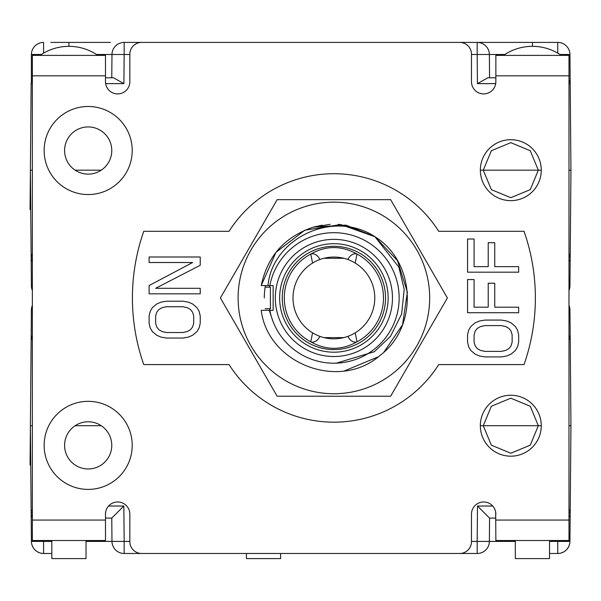 <?xml version="1.0" encoding="UTF-8"?>
<svg xmlns="http://www.w3.org/2000/svg" width="601" height="601" viewBox="0 0 601 601"><rect width="100%" height="100%" fill="white"/><g stroke="black" fill="none" stroke-linecap="round" stroke-linejoin="round"><path stroke-width="0.9" d="M63.022 42.408L110.434 42.408M106.835 42.408L105.761 42.408M40.027 55.382A50.687 50.687 0 0 1 68.92 46.337L68.92 42.408L50.837 42.408M79.174 42.408L78.453 42.408M77.018 42.408L75.215 42.408M73.78 42.408L71.985 42.408M184.537 42.408L248.003 42.408M279.022 42.408L417.432 42.408M559.959 54.473L569.943 54.488A12.185 12.185 0 0 0 557.751 42.408L532.426 42.408L557.751 42.408L557.751 53.121M96.483 54.488L111.974 54.488L111.771 77.792L111.974 54.488A12.185 12.185 0 0 1 124.159 42.408L532.426 42.408L532.426 46.337A50.687 50.687 0 0 0 503.525 55.382M505.103 42.408L531.637 42.408M483.97 42.408L477.179 42.408A12.185 12.185 0 0 1 489.372 54.488L489.575 77.792L489.372 54.488L477.179 54.488L477.434 83.637L487.794 77.792L495.863 77.792M93.891 42.408L79.535 42.408M43.588 53.121L43.588 42.408A12.185 12.185 0 0 0 31.402 54.488L41.386 54.473M43.588 42.408A12.185 12.185 0 0 0 31.402 54.488L31.402 81.984M30.734 209.494L30.05 209.494L31.147 83.637L32.356 83.614M32.048 80.557L32.356 80.106A5.897 5.897 0 0 0 31.147 83.637M105.633 83.637L123.904 83.637L113.551 77.792L105.483 77.792M32.356 170.173L30.396 170.173L32.356 170.173M75.148 170.173L101.223 170.173L75.148 170.173M483.279 170.173L480.334 170.173L483.279 170.173L491.34 150.716L510.797 142.655L530.262 150.716L538.323 170.173L483.279 170.173L541.268 170.173L538.323 170.173L530.262 189.638L510.797 197.699L491.34 189.638L483.279 170.173M568.982 253.953L570.206 255.808L570.95 170.173L568.982 170.173L570.95 170.173L569.943 54.488M569.943 81.984L570.191 83.637A5.897 5.897 0 0 0 568.982 80.106L569.297 80.557M477.179 42.408L477.179 54.488L471.485 54.488M124.159 42.408L124.159 54.488L129.854 54.488M111.974 54.488L124.159 54.488L123.904 83.637M75.148 425.711L101.223 425.711L75.148 425.711M32.356 509.49L31.139 511.346L30.396 425.711L32.356 425.711L30.396 425.711L31.402 310.026L32.356 309.996M568.982 425.711L570.95 425.711L568.982 425.711M538.323 425.711L541.268 425.711L538.323 425.711L530.262 445.168L510.797 453.229L491.34 445.168L483.279 425.711L538.323 425.711L480.334 425.711L483.279 425.711L491.34 406.253L510.797 398.193L530.262 406.253L538.323 425.711M32.356 513.186A3.929 2.569 179.5 0 1 31.139 511.346L31.402 541.403L43.588 541.403L43.588 553.483L51.821 553.483L43.588 553.483A12.185 12.185 0 0 1 31.402 541.403M568.982 509.49L570.206 511.346L570.176 514.201A3.929 3.929 0 0 1 568.982 516.988L569.951 515.485M570.95 425.711L570.206 511.346L570.95 425.711L569.943 310.026A12.185 12.185 0 0 0 568.982 305.398M570.176 514.201L569.943 541.403A12.185 12.185 0 0 1 557.751 553.483L549.524 553.483L557.751 553.483L557.751 541.403L569.943 541.403M490.221 518.1L495.863 518.1L489.575 518.1L489.372 541.403A12.185 12.185 0 0 1 477.179 553.483L124.159 553.483A12.185 12.185 0 0 1 111.974 541.403L111.771 518.1L105.483 518.1L111.117 518.1M569.545 544.378L568.584 546.887M568.561 546.933L567.171 549.029M566.946 549.291L565.518 550.689M565.376 550.801L563.776 551.891M563.678 551.943L561.725 552.815M559.726 553.318L557.751 553.483M31.8 544.378L32.762 546.887M32.785 546.933L34.167 549.029M34.392 549.291L35.827 550.689M35.97 550.801L37.562 551.891M37.668 551.943L39.621 552.815M41.612 553.318L43.588 553.483M32.356 516.988L31.162 514.201A3.929 3.929 0 0 0 32.356 516.988A3.929 3.929 0 0 1 31.162 514.201M86.018 541.403L124.159 541.403L123.851 506.019L111.771 518.1M129.854 541.403L124.159 541.403L124.159 553.483M489.575 518.1L477.487 506.019L477.179 541.403L489.372 541.403A12.185 12.185 0 0 1 477.179 553.483L477.179 541.403L471.485 541.403M569.545 288.841L568.982 290.493A12.185 12.185 0 0 0 569.943 285.866L568.982 285.896M31.8 288.841L32.356 290.493A12.185 12.185 0 0 1 31.402 285.866L30.396 170.173M32.356 253.953L31.139 255.808A3.929 2.569 179.5 0 0 32.356 257.649M32.356 261.45A3.929 3.929 0 0 1 31.162 258.663L32.356 261.45M569.951 259.948L568.982 261.45A3.929 3.929 0 0 0 570.176 258.663L569.943 285.866M568.982 257.649A3.929 2.569 -179.5 0 0 570.206 255.808L570.176 258.663A3.929 3.929 0 0 1 568.982 261.45M32.356 305.398A12.185 12.185 0 0 0 31.402 310.026A12.185 12.185 0 0 1 32.356 305.398M30.734 465.024L30.05 465.024L30.396 425.711M32.048 336.094L32.356 335.643A5.897 5.897 0 0 0 31.147 339.174L31.402 337.522M569.943 337.522L570.191 339.174A5.897 5.897 0 0 0 568.982 335.643L569.297 336.094M280.622 553.483L280.622 558.592L246.418 558.592L246.418 553.483M32.356 520.068L105.483 520.068L105.483 540.509L32.356 540.509L32.356 55.382L105.483 55.382L105.483 81.721A12.185 12.185 0 0 0 117.668 93.906A12.185 12.185 0 0 0 129.854 81.721L129.854 54.203A11.795 11.795 0 0 1 141.648 42.408L459.69 42.408A11.795 11.795 0 0 1 471.485 54.203L471.485 81.721A12.185 12.185 0 0 0 483.677 93.906A12.185 12.185 0 0 0 495.863 81.721L495.682 83.817M495.682 512.075L495.863 540.509L568.982 540.509L568.982 55.382L495.863 55.382L495.863 81.721M495.863 514.171A12.185 12.185 0 0 0 483.677 501.978A12.185 12.185 0 0 0 471.485 514.171L471.485 541.689A11.795 11.795 0 0 1 459.69 553.483L141.648 553.483A11.795 11.795 0 0 1 129.854 541.689L129.854 514.171A12.185 12.185 0 0 0 117.668 501.978A12.185 12.185 0 0 0 105.483 514.171L105.663 512.075M105.483 520.068L105.483 514.171M510.797 456.182A30.471 30.471 0 0 0 541.268 425.711A30.471 30.471 0 0 0 510.797 395.248A30.471 30.471 0 0 0 480.334 425.711A30.471 30.471 0 0 0 510.797 456.182M510.797 200.644A30.471 30.471 0 0 0 541.268 170.173A30.471 30.471 0 0 0 510.797 139.71A30.471 30.471 0 0 0 480.334 170.173A30.471 30.471 0 0 0 510.797 200.644M107.233 88.009L106.227 85.92M105.663 83.817L105.483 81.721M494.112 507.875L495.119 509.971M88.182 106.49A44.031 44.031 0 0 1 132.212 150.52A44.031 44.031 0 0 1 88.182 194.551A44.031 44.031 0 0 1 44.151 150.52A44.031 44.031 0 0 1 88.182 106.49M88.182 174.11A23.589 23.589 0 0 1 64.592 150.52A23.589 23.589 0 0 1 88.182 126.931A23.589 23.589 0 0 1 111.771 150.52A23.589 23.589 0 0 1 88.182 174.11M88.182 489.402A44.031 44.031 0 0 1 44.151 445.371A44.031 44.031 0 0 1 88.182 401.34A44.031 44.031 0 0 1 132.212 445.371A44.031 44.031 0 0 1 88.182 489.402M88.182 421.782A23.589 23.589 0 0 1 111.771 445.371A23.589 23.589 0 0 1 88.182 468.96A23.589 23.589 0 0 1 64.592 445.371A23.589 23.589 0 0 1 88.182 421.782M383.994 352.013L402.55 324.773L407.38 292.176L397.524 260.729L374.949 236.726L398.876 267.175L404.195 289.381L401.633 314.053L390.492 336.357L374.408 351.69L336.35 363.162A65.261 65.261 0 0 1 272.629 320.438L269.263 310.326L273.154 310.326L269.819 310.326L269.511 308.606M269.511 287.278L269.819 285.558L273.154 285.558L267.978 285.558C272.366 238.439 332.992 209.088 374.941 236.719L345.267 225.12L313.474 227.118C284.882 236.606 267.468 256.086 261.225 285.558L267.978 285.558L261.225 285.558L267.978 285.558L261.225 285.558L275.972 252.345L304.797 230.221L340.692 224.549L374.934 236.719L346.484 225.315M272.629 320.438A65.261 65.261 0 0 1 269.819 310.326L261.225 310.326C267.881 364.063 339.595 391.198 380.155 355.334C418.521 326.719 415.667 261.856 374.941 236.719M269.819 310.326L261.225 310.326M269.263 310.326L265.417 310.326M322.128 225.18L313.474 227.118L330.137 224.331M344.471 370.892L378.172 356.874M339.174 224.421L338.235 224.361M269.819 285.558A65.261 65.261 0 0 1 399.154 297.946A65.261 65.261 0 0 1 336.35 363.162M392.468 297.946A58.575 58.575 0 0 1 333.893 356.521A58.575 58.575 0 0 1 275.318 297.946A58.575 58.575 0 0 1 333.893 239.371A58.575 58.575 0 0 1 392.468 297.946M273.154 285.558L273.154 310.326M388.141 297.946A54.255 54.255 0 0 0 333.893 243.69A54.255 54.255 0 0 0 279.638 297.946A54.255 54.255 0 0 0 333.893 352.194A54.255 54.255 0 0 0 388.141 297.946M282.245 297.946A51.648 51.648 0 0 0 333.893 349.594A51.648 51.648 0 0 0 385.542 297.946A51.648 51.648 0 0 0 333.893 246.297A51.648 51.648 0 0 0 282.245 297.946M355.206 263.058L357.024 254.073C341.608 245.418 326.185 245.418 310.755 254.073L312.58 263.058M312.58 332.834L310.755 341.819C326.185 350.473 341.608 350.473 357.024 341.819L355.206 332.834M319.882 336.357A7.866 5.537 122.8 0 1 310.755 341.819A49.598 49.598 0 0 1 310.755 254.073A7.866 5.537 -122.8 0 1 319.882 259.534M347.896 336.357A7.866 5.537 57.2 0 0 357.024 341.819A49.598 49.598 0 0 0 357.024 254.073A7.866 5.537 -57.2 0 0 347.896 259.534M343.795 258.28L323.984 258.28M323.984 337.612L343.795 337.612M265.154 287.135L270.397 287.15L265.146 287.15M265.146 308.734L270.397 308.734L265.154 308.756M143.752 364.582A201.478 201.478 0 0 1 143.752 231.31L229.049 231.31A124.227 124.227 0 0 1 438.738 231.31L524.034 231.31A201.478 201.478 0 0 1 524.034 364.582L438.738 364.582A124.227 124.227 0 0 1 229.049 364.582L143.752 364.582M270.397 308.734L270.397 287.15M149.116 323.308L150.205 327.913L152.384 331.594L156.733 335.283L161.083 337.123L166.515 338.047L182.832 338.047L188.263 337.123L192.613 335.283L196.963 331.594L199.141 327.913L200.223 323.308L200.223 315.938L199.141 311.333L196.963 307.652L192.613 303.971L188.263 302.123L182.832 301.206L166.515 301.206L161.083 302.123L156.733 303.971L152.384 307.652L150.205 311.333L149.116 315.938L149.116 323.308M200.223 288.307L155.644 288.307L200.223 265.289L200.223 256.995L149.116 256.995L149.116 262.524L192.613 262.524L149.116 285.55L149.116 293.836L200.223 293.836L200.223 288.307M467.555 342.179L468.645 346.785L470.816 350.466L475.166 354.154L479.515 355.995L484.954 356.911L501.264 356.911L506.703 355.995L511.053 354.154L515.403 350.466L517.574 346.785L518.663 342.179L518.663 334.81L517.574 330.204L515.403 326.523L511.053 322.835L506.703 320.994L501.264 320.078L484.954 320.078L479.515 320.994L475.166 322.835L470.816 326.523L468.645 330.204L467.555 334.81L467.555 342.179M518.663 307.179L494.743 307.179L494.743 283.236L488.215 283.236L488.215 307.179L474.084 307.179L474.084 279.548L467.555 279.548L467.555 312.708L518.663 312.708L518.663 307.179M518.663 266.656L494.743 266.656L494.743 242.714L488.215 242.714L488.215 266.656L474.084 266.656L474.084 239.025L467.555 239.025L467.555 272.185L518.663 272.185L518.663 266.656M155.644 323.308L155.644 315.938L156.733 312.257L158.904 309.492L162.165 307.652L166.515 306.728L182.832 306.728L187.174 307.652L190.442 309.492L192.613 312.257L193.702 315.938L193.702 323.308L192.613 326.989L190.442 329.754L187.174 331.594L182.832 332.518L166.515 332.518L162.165 331.594L158.904 329.754L156.733 326.989L155.644 323.308M474.084 342.179L474.084 334.81L475.166 331.128L477.344 328.364L480.605 326.523L484.954 325.599L501.264 325.599L505.614 326.523L508.874 328.364L511.053 331.128L512.142 334.81L512.142 342.179L511.053 345.86L508.874 348.625L505.614 350.466L501.264 351.39L484.954 351.39L480.605 350.466L477.344 348.625L475.166 345.86L474.084 342.179M447.377 297.946L390.635 199.66L277.151 199.66L220.402 297.946L277.151 396.224L390.635 396.224L447.377 297.946M429.677 297.946A95.784 95.784 0 0 0 333.893 202.161A95.784 95.784 0 0 0 238.109 297.946A95.784 95.784 0 0 0 333.893 393.73A95.784 95.784 0 0 0 429.677 297.946M265.417 285.558A69.581 69.581 0 0 0 264.305 297.946M97.813 55.382A50.687 50.687 0 0 0 68.92 46.337M86.018 540.509L86.018 558.592L51.821 558.592L51.821 540.509M561.319 55.382A50.687 50.687 0 0 0 532.426 46.337M549.524 540.509L549.524 558.592L515.32 558.592L515.32 540.509M568.982 83.614L570.191 83.637M495.712 83.637L477.434 83.637M489.372 54.488L504.863 54.488M492.737 506.019L477.487 506.019M123.851 506.019L108.608 506.019M570.206 511.346A3.929 2.569 -179.5 0 1 568.982 513.186M549.524 541.403L557.751 541.403L557.758 540.509M51.821 541.403L43.588 541.403L43.58 540.509M477.179 553.483A12.185 12.185 0 0 0 489.372 541.403L515.32 541.403M31.402 285.866L32.356 285.896M568.982 339.152L570.191 339.174M568.982 309.996L569.943 310.026M31.147 339.174L32.356 339.152M568.982 75.824L495.863 75.824M495.863 520.068L568.982 520.068M105.483 75.824L32.356 75.824M175.657 42.408L167.649 42.408M432.75 42.408L424.839 42.408M293.003 297.946A40.883 40.883 0 0 0 333.893 338.829A40.883 40.883 0 0 0 374.776 297.946A40.883 40.883 0 0 0 333.893 257.055A40.883 40.883 0 0 0 293.003 297.946"/></g></svg>
